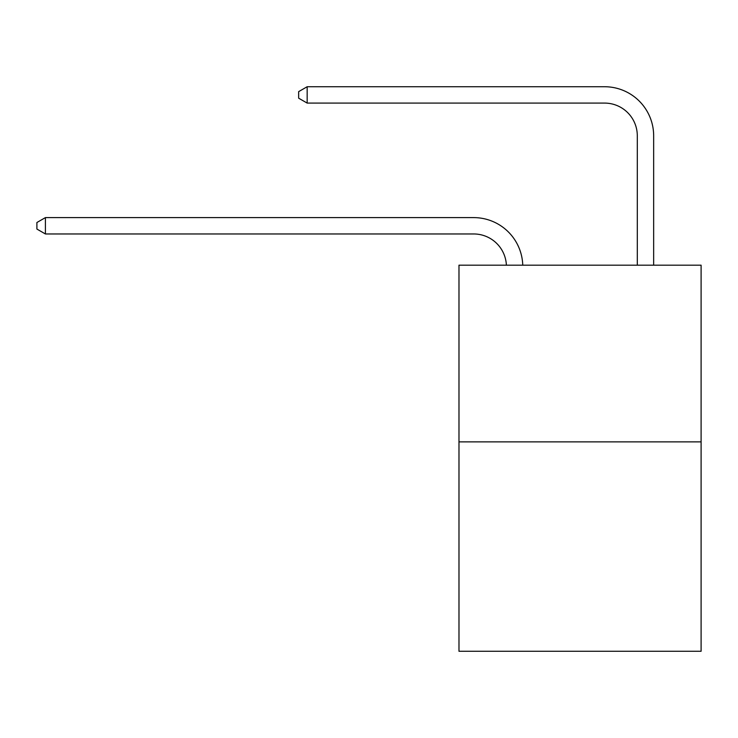 <?xml version="1.0" encoding="UTF-8"?>
<svg xmlns="http://www.w3.org/2000/svg" width="738" height="738" viewBox="0 0 738 738"><rect width="100%" height="100%" fill="white"/><g stroke="black" fill="none" stroke-linecap="round" stroke-linejoin="round"><path stroke-width="1.11" d="M701.1 441.868L701.1 265.182L458.981 265.182L458.981 651.267L701.1 651.267L701.1 441.868L458.981 441.868M506.388 265.182A32.721 32.721 179.6 0 0 473.704 233.964A32.721 32.721 179.6 0 1 506.388 265.182A32.721 32.721 179.6 0 0 473.704 233.964A32.721 32.721 179.6 0 1 506.388 265.182A32.721 32.721 179.6 0 0 473.704 233.964A32.721 32.721 179.6 0 1 506.388 265.182A32.721 32.721 179.6 0 0 473.704 233.964A32.721 32.721 179.6 0 1 506.388 265.182A32.721 32.721 179.6 0 0 473.704 233.964A32.721 32.721 179.6 0 1 506.388 265.182A32.721 32.721 179.6 0 0 473.704 233.964A32.721 32.721 179.6 0 1 506.388 265.182A32.721 32.721 179.6 0 0 473.704 233.964A32.721 32.721 179.6 0 1 506.388 265.182A32.721 32.721 179.6 0 0 473.704 233.964A32.721 32.721 179.6 0 1 506.388 265.182A32.721 32.721 179.6 0 0 473.704 233.964A32.721 32.721 179.6 0 1 506.388 265.182A32.721 32.721 179.6 0 0 473.704 233.964A32.721 32.721 179.6 0 1 506.388 265.182A32.721 32.721 179.6 0 0 473.704 233.964A32.721 32.721 179.6 0 1 506.388 265.182A32.721 32.721 179.6 0 0 473.704 233.964A32.721 32.721 179.6 0 1 506.388 265.182A32.721 32.721 179.6 0 0 473.704 233.964A32.721 32.721 179.6 0 1 506.388 265.182A32.721 32.721 179.6 0 0 473.704 233.964A32.721 32.721 179.6 0 1 506.388 265.182A32.721 32.721 179.6 0 0 473.704 233.964A32.721 32.721 179.6 0 1 506.388 265.182A32.721 32.721 179.6 0 0 473.704 233.964A32.721 32.721 179.6 0 1 506.388 265.182A32.721 32.721 179.6 0 0 473.704 233.964A32.721 32.721 179.6 0 1 506.388 265.182A32.721 32.721 179.6 0 0 473.704 233.964A32.721 32.721 179.6 0 1 506.388 265.182A32.721 32.721 179.6 0 0 473.704 233.964A32.721 32.721 179.6 0 1 506.388 265.182A32.721 32.721 179.6 0 0 473.704 233.964A32.721 32.721 179.6 0 1 506.388 265.182A32.721 32.721 179.6 0 0 473.704 233.964A32.721 32.721 179.6 0 1 506.388 265.182A32.721 32.721 179.6 0 0 473.704 233.964A32.721 32.721 179.6 0 1 506.388 265.182A32.721 32.721 179.6 0 0 473.704 233.964A32.721 32.721 179.6 0 1 506.388 265.182A32.721 32.721 179.6 0 0 473.704 233.964A32.721 32.721 179.6 0 1 506.388 265.182A32.721 32.721 0 0 0 473.704 233.964L45.405 233.964L36.9 229.057L36.9 222.516L45.405 217.609L473.704 217.609A49.077 49.077 -0.4 0 1 522.753 265.182M637.3 265.182L637.3 135.81A32.721 32.721 0 0 0 604.579 103.089L307.165 103.089L298.65 98.182L298.65 91.641L307.165 86.733L604.579 86.733A49.077 49.077 0.4 0 1 653.656 135.81L653.656 265.182M45.405 217.609L473.704 217.609L45.405 217.609L473.704 217.609L45.405 217.609L473.704 217.609L45.405 217.609L473.704 217.609L45.405 217.609L473.704 217.609L45.405 217.609L473.704 217.609L45.405 217.609L473.704 217.609L45.405 217.609L473.704 217.609L45.405 217.609L473.704 217.609L45.405 217.609L473.704 217.609L45.405 217.609L473.704 217.609L45.405 217.609L473.704 217.609L45.405 217.609L473.704 217.609L45.405 217.609L473.704 217.609L45.405 217.609L473.704 217.609L45.405 217.609L473.704 217.609L45.405 217.609L473.704 217.609L45.405 217.609L473.704 217.609L45.405 217.609L473.704 217.609L45.405 217.609L473.704 217.609L45.405 217.609L473.704 217.609L45.405 217.609L473.704 217.609L45.405 217.609L473.704 217.609L45.405 217.609L473.704 217.609L45.405 217.609L45.405 233.964M637.3 135.81A32.721 32.721 -179.6 0 0 604.579 103.089M307.165 86.733L307.165 103.089"/></g></svg>
